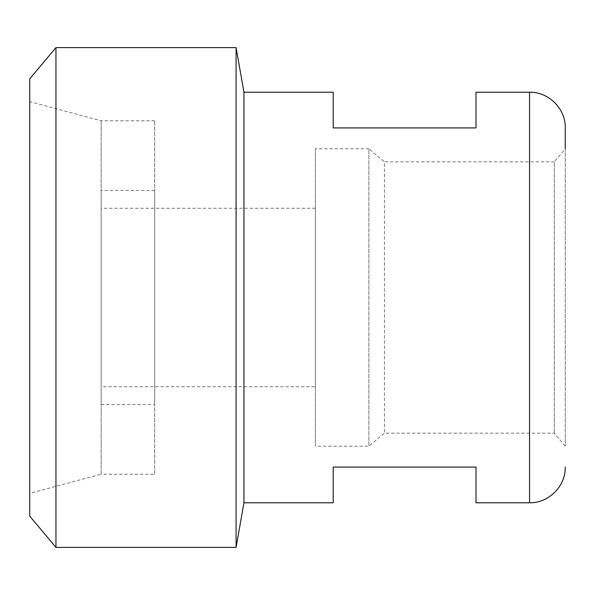 <?xml version="1.0" encoding="UTF-8"?>
<svg xmlns="http://www.w3.org/2000/svg" width="595" height="595" viewBox="0 0 595 595"><rect width="100%" height="100%" fill="white"/><g stroke="black" fill="none" stroke-linecap="round" stroke-linejoin="round"><path stroke-width="0.45" stroke-dasharray="2.98 2.23" d="M315.35 148.795L315.35 446.205L315.35 148.795L368.9 148.795L368.9 446.205L368.9 148.795L384.452 161.84L384.452 433.16L384.452 161.84L554.302 161.84L554.302 433.16L554.302 161.84L565.25 148.795L565.25 446.205L565.25 127.925M243.95 92.225L243.95 502.775M476 502.775L476 467.075L333.2 467.075L333.2 502.775M333.2 92.225L333.2 127.925L476 127.925L476 92.225M154.7 474.215L154.7 120.785L154.7 474.215L101.15 474.215L101.15 120.785L101.15 474.215L29.75 493.344L29.75 101.656L29.75 493.344M154.7 404.6L154.7 190.4L154.7 404.6L101.15 404.6L101.15 190.4L101.15 404.6M101.15 386.75L101.15 208.25L101.15 386.75L315.35 386.75L315.35 208.25L315.35 386.75M565.25 446.205L554.302 433.16L384.452 433.16L368.9 446.205L315.35 446.205M236.081 47.6L236.081 547.4M55.96 47.6L55.96 547.4M29.75 78.838L29.75 516.163M529.55 502.775L529.55 92.225M154.7 120.785L101.15 120.785L29.75 101.656M154.7 190.4L101.15 190.4M315.35 208.25L101.15 208.25"/><path stroke-width="0.89" d="M565.25 467.075C565.741 486.152 548.627 503.266 529.55 502.775L529.55 92.225C548.627 91.734 565.741 108.848 565.25 127.925L565.25 148.795M529.55 502.775L476 502.775L476 467.075L333.2 467.075L333.2 502.775L243.95 502.775L243.95 92.225L236.081 47.6L55.96 47.6L55.96 547.4L236.081 547.4L236.081 47.6M529.55 92.225L476 92.225L476 127.925L333.2 127.925L333.2 92.225L243.95 92.225M243.95 502.775L236.081 547.4M55.96 547.4L29.75 516.163L29.75 78.838L55.96 47.6"/></g></svg>

